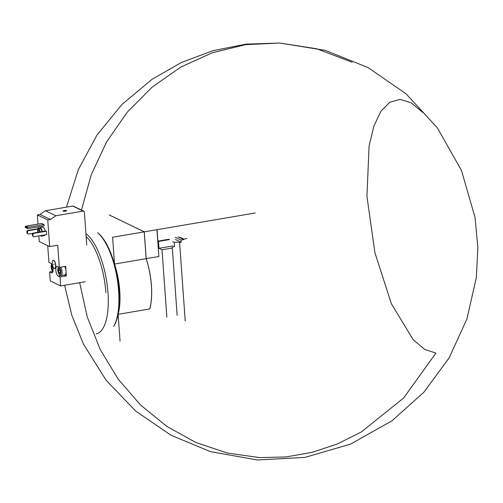 <?xml version="1.0" encoding="UTF-8"?>
<svg xmlns="http://www.w3.org/2000/svg" width="503" height="503" viewBox="0 0 503 503"><rect width="100%" height="100%" fill="white"/><g stroke="black" fill="none" stroke-linecap="round" stroke-linejoin="round"><path stroke-width="0.75" d="M255.247 212.989L144.273 231.839L146.191 258.655L158.86 256.492L156.936 229.676M109.327 214.97L144.273 231.839M168.895 239.265L157.892 241.138L157.074 229.745M178.1 236.844L183.809 239.598L181.036 240.069L181.193 242.251L179.596 242.521A4.15 0.981 -4.1 0 0 174.302 242.44L172.793 241.717M180.137 237.341L183.771 239.095L183.809 239.598M175.333 237.322L181.036 240.069M175.472 239.491L181.193 242.251M183.771 239.095L186.94 238.554M169.511 239.56L158.508 241.44L157.892 241.138M185.217 320.952L179.596 242.521M177.15 315.375L172.322 248.004A4.15 0.981 -4.1 0 1 172.108 247.721A4.15 0.981 -4.1 0 1 174.604 246.633L174.302 242.44M173.095 245.904L158.998 248.312L158.508 241.44M166.845 317.135L162.016 249.765L172.322 248.004M158.998 248.312L162.016 249.765M149.8 308.93A43.239 16.027 -99.7 0 0 146.191 258.655M120.054 341.153L118.13 314.337L149.749 308.936A43.239 16.027 -99.7 0 0 146.147 258.661L144.223 231.852L109.277 214.982M146.147 258.661L114.527 264.062L112.603 237.246L144.223 231.852M118.13 314.337A43.239 16.027 -99.7 0 0 114.527 264.062M98.425 233.379A51.017 18.907 80.3 0 1 119.066 290.52A51.017 18.907 80.3 0 1 114.162 325.604M97.62 232.713A51.884 19.227 80.3 0 1 118.62 290.822A51.884 19.227 80.3 0 1 113.634 326.504M53.117 270.268A2.496 0.924 80.3 0 1 52.381 269.665L51.74 267.332A2.496 0.924 80.3 0 1 52.079 265.471A2.496 0.924 80.3 0 1 52.274 265.351M53.123 269.539L52.381 269.665A2.496 0.924 80.3 0 1 51.74 267.332L52.079 265.471M52.947 271.551A3.892 1.44 80.3 0 1 52.758 271.419A3.892 1.44 80.3 0 1 51.306 268.049A3.892 1.44 80.3 0 1 51.558 264.383A3.892 1.44 80.3 0 1 51.696 264.201M52.406 272.695L51.488 272.852A4.929 1.83 80.3 0 0 51.972 272.934A4.929 1.83 80.3 0 0 53.035 268.395A4.929 1.83 80.3 0 0 50.803 263.302L48.917 262.39L47.716 245.653M85.24 281.743L60.656 285.937L60.014 276.971L58.134 276.059A4.929 1.83 80.3 0 1 55.896 270.966A4.929 1.83 80.3 0 1 56.958 266.427A4.929 1.83 80.3 0 1 57.449 266.508L59.329 267.42L57.738 245.213L49.665 246.589L39.247 241.566L38.844 235.894M38.322 228.651L38.197 226.878M37.995 224.08L37.341 214.919L40.033 214.46L45.433 210.738L72.765 206.073A1.213 1.088 -64.2 0 1 73.375 206.155L83.794 211.185A1.213 1.088 -64.2 0 1 84.372 212.084L86.73 244.948M60.656 285.937L50.243 280.907L49.602 271.941L52.746 271.406M27.464 228.406L25.2 227.312L25.15 226.583L25.917 226.143L41.755 223.439L44.013 224.533L44.113 225.872L28.275 228.576L27.464 228.406L27.414 227.677L28.181 227.237L44.013 224.533M45.025 234.838A4.326 1.603 80.3 0 1 44.277 235.687L41.428 236.171A4.326 1.603 -99.7 0 0 42.177 235.329M42.265 231.562A4.326 1.603 -99.7 0 0 39.97 227.652L42.824 227.161A4.326 1.603 80.3 0 1 45.113 231.072M49.665 246.589L47.754 219.943L50.445 219.484L55.852 215.762L83.184 211.097A1.213 1.088 -64.2 0 1 83.794 211.185M37.341 214.919L47.754 219.943M33.858 236.743L32.462 235.781L32.337 234.102L33.072 233.128L45.899 230.94L46.446 231.204L46.685 234.555L33.858 236.743L33.009 236.045L32.89 234.367L33.619 233.392L46.446 231.204M435.887 353.112L403.569 398.087L361.236 432.014L337.287 444.011L312.061 452.367L286.05 456.931L259.724 457.617L227.174 453.014L195.868 442.483L166.719 426.337L140.589 405.041L118.224 379.224L100.292 349.635L87.315 317.142L79.669 282.692L87.315 317.142L100.292 349.635L118.224 379.224L140.589 405.041L166.719 426.337L195.868 442.483L227.174 453.014L259.724 457.617L286.05 456.931L312.061 452.367L337.287 444.011L361.236 432.014L403.569 398.087L435.887 353.112L424.67 349.428L413.133 339.6L391.365 303.743L374.886 252.613L366.939 196.289L369.089 145.87L373.899 126.09L380.916 111.301L389.787 102.247L400.08 99.387L411.278 102.857L422.822 112.49M66.478 207.148L78.33 169.618L97.029 134.993L121.915 104.511L152.101 79.26L181.344 62.504L212.901 50.696L245.961 44.145L279.643 43.025L245.602 44.654L212.323 52.746L180.841 67.05L152.157 87.107L127.158 112.295L106.642 141.815L91.25 174.748L81.467 210.059L91.25 174.748L106.642 141.815L127.158 112.295L152.157 87.107L180.841 67.05L212.323 52.746L245.602 44.654L279.643 43.025L316.745 48.772L352.062 62.202L316.745 48.772L279.643 43.025L325.234 50.357L368.077 67.572L406.066 93.822L437.327 127.806L461.465 170.442L475.052 217.51L477.85 247.413L476.36 277.417L466.891 319.053L449.135 357.885L423.822 392.277L392.019 420.772L350.566 444.118L304.893 457.416L257.391 459.975L210.55 451.656L171.089 435.277L135.81 411.177L106.202 380.375L83.492 344.19L71.879 315.469L64.598 285.264M45.433 210.738L55.852 215.762M40.033 214.46L50.445 219.484M65.516 211.159A1.729 0.409 175.9 0 1 63.108 210.952A1.729 0.409 175.9 0 1 64.805 210.417A1.729 0.409 175.9 0 1 66.559 210.707A1.729 0.409 175.9 0 1 65.516 211.159M53.312 260.328A4.15 1.54 80.3 0 1 53.387 260.309A4.15 1.54 80.3 0 1 55.732 265.194A4.15 1.54 80.3 0 1 54.783 268.495A4.15 1.54 80.3 0 1 54.708 268.501M51.488 272.852L49.602 271.941M64.453 274.971A4.929 1.83 -99.7 0 0 64.466 274.978L66.352 275.889L65.667 266.339L59.329 267.42M66.352 275.889L60.014 276.971M54.217 268.451A4.15 1.54 -99.7 0 0 54.626 268.52A4.15 1.54 -99.7 0 0 55.443 264.169A4.15 1.54 -99.7 0 0 53.23 260.34A4.15 1.54 -99.7 0 0 52.337 264.157A4.15 1.54 -99.7 0 0 54.217 268.451M53.953 264.767L53.871 264.088L53.953 264.767M54.054 264.679L53.966 264.15M64.68 266.508A4.753 1.76 80.3 0 1 66.006 271.111A4.753 1.76 80.3 0 1 64.925 274.889L60.964 275.569A4.753 1.76 80.3 0 1 60.203 275.298L59.404 274.632A3.892 1.44 80.3 0 1 57.952 271.255A3.892 1.44 80.3 0 1 58.203 267.596A3.892 1.44 80.3 0 1 58.82 267.168M40.441 235.624A4.326 1.603 -99.7 0 0 41.428 236.171M39.97 227.652A4.326 1.603 -99.7 0 0 39.121 228.846M41.887 231.625A3.288 1.22 -99.7 0 0 40.146 228.67L38.404 228.972A3.288 1.22 -99.7 0 0 37.656 231.581A3.288 1.22 -99.7 0 0 37.744 232.329M40.146 231.921A3.288 1.22 -99.7 0 0 38.404 228.972M39.731 231.99A2.163 0.799 -99.7 0 0 38.593 230.078A2.163 0.799 -99.7 0 0 38.102 231.795A2.163 0.799 -99.7 0 0 38.153 232.26M25.917 226.143L28.181 227.237M25.15 226.583L27.414 227.677M32.928 233.323L28.375 234.102L27.828 233.832L26.98 233.134L26.86 231.455L27.59 230.481L28.137 230.745L38.259 229.022M27.59 230.481L39.221 228.494M26.86 231.455L27.407 231.72L28.137 230.745M28.375 234.102L27.527 233.398L27.407 231.72M26.98 233.134L27.527 233.398M33.072 233.128L33.619 233.392M32.337 234.102L32.89 234.367M32.462 235.781L33.009 236.045M60.725 267.181A4.753 1.76 80.3 0 1 62.051 271.79A4.753 1.76 80.3 0 1 60.964 275.569M59.354 267.414A3.892 1.44 80.3 0 1 60.913 271.758A3.892 1.44 80.3 0 1 59.404 274.632M59.719 269.162A2.496 0.924 80.3 0 1 60.36 271.494A2.496 0.924 80.3 0 1 60.121 273.211A2.496 0.924 80.3 0 1 60.014 273.349A2.496 0.924 80.3 0 1 59.027 272.871A2.496 0.924 80.3 0 1 58.386 270.539A2.496 0.924 80.3 0 1 58.725 268.684A2.496 0.924 80.3 0 1 59.354 268.696A2.496 0.924 80.3 0 1 59.719 269.162M60.014 273.349L59.027 272.871L58.386 270.539L58.725 268.684M60.146 270.237L58.386 270.539M60.316 272.651L59.027 272.871M52.821 267.143L51.74 267.332M85.925 233.719A51.884 19.227 80.3 0 1 107.969 292.639A51.884 19.227 80.3 0 1 96.142 333.86M86.132 236.592A50.589 18.749 80.3 0 1 105.919 292.652M72.765 206.073L83.184 211.097M64.466 274.978L58.134 276.059M58.203 267.596L58.537 267.036"/></g></svg>
